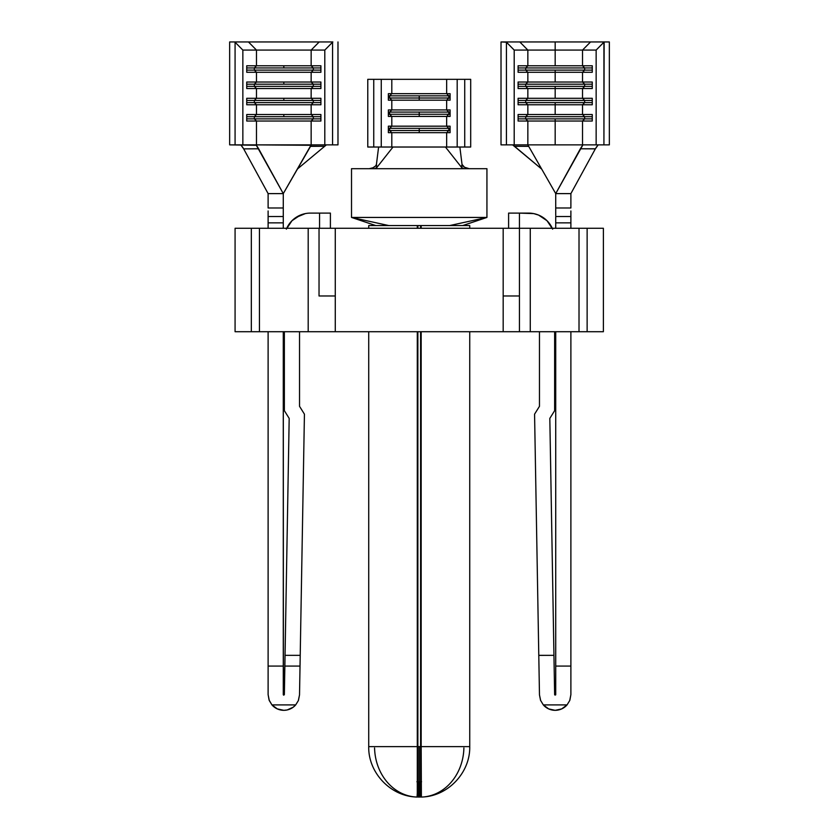 <?xml version="1.0" encoding="UTF-8"?>
<svg xmlns="http://www.w3.org/2000/svg" width="839" height="839" viewBox="0 0 839 839"><rect width="100%" height="100%" fill="white"/><g stroke="black" fill="none" stroke-linecap="round" stroke-linejoin="round"><path stroke-width="1.26" d="M335.275 295.978L335.275 331.72L503.18 331.72L503.18 228.271L335.275 228.271L335.275 295.978L319.03 295.978L325.249 295.978L319.03 295.978L319.03 228.271L235.077 228.271L235.077 331.72L251.322 331.72L235.077 331.72L235.077 228.271L259.45 228.271L259.45 331.72L251.322 331.72L251.322 228.271L251.322 331.72L308.196 331.72L259.45 331.72L259.45 228.271L335.275 228.271L335.275 331.72L308.196 331.72L308.196 228.271L308.196 331.72L519.435 331.72L503.18 331.72L503.18 228.271L335.275 228.271M503.18 228.271L519.435 228.271L519.435 331.72L530.269 331.72L530.269 228.271L530.269 331.72L519.435 331.72L519.435 295.978L513.216 295.978L519.435 295.978L519.435 228.271L579.015 228.271L579.015 331.72L530.269 331.72L587.132 331.72L587.132 228.271L587.132 331.72L579.015 331.72L579.015 228.271L603.388 228.271L603.388 331.72L587.132 331.72L603.388 331.72L603.388 228.271L513.216 228.271M325.249 228.271L319.03 228.271L319.03 295.978M519.435 295.978L503.18 295.978M419.227 132.677L391.803 132.677L389.653 130.506L419.227 130.506L419.227 132.677L446.652 132.677L446.652 147.024L381.263 147.024L381.263 79.327L391.803 79.327L391.803 93.674L388.363 93.674L388.363 100.177L391.803 100.177L389.653 98.006L419.227 98.006L419.227 100.177L391.803 100.177L391.803 109.93L388.363 109.93L388.363 116.422L391.803 116.422L389.653 114.261L419.227 114.261L419.227 116.422L391.803 116.422L391.803 126.175L388.363 126.175L388.363 132.677L391.803 132.677L391.803 147.024L391.803 132.677L419.227 132.677L419.227 130.506L389.653 130.506L389.653 128.336L419.227 128.336L419.227 130.506L419.227 128.336L389.653 128.336L391.803 126.175L391.803 116.422L446.652 116.422L446.652 126.175L388.363 126.175L388.363 132.677L391.803 132.677L389.653 130.506L389.653 128.336L388.363 128.336L389.653 128.336L391.803 126.175L446.652 126.175L446.652 116.422L450.092 116.422L450.092 109.93L391.803 109.93L391.803 100.177L446.652 100.177L446.652 109.93L446.652 100.177L450.092 100.177L450.092 93.674L391.803 93.674L391.803 79.327L446.652 79.327L446.652 93.674L446.652 79.327L457.192 79.327L457.192 147.024L470.689 147.024L446.652 147.024L457.192 147.024L457.192 79.327L464.722 79.327L464.722 147.024L464.722 79.327L470.689 79.327L470.689 147.024L470.689 79.327L381.263 79.327L381.263 147.024L393.009 147.024L376.753 167.601L393.009 147.024L446.652 147.024L446.652 132.677L450.092 132.677L450.092 126.175L446.652 126.175L448.802 128.336L419.227 128.336L448.802 128.336L448.802 130.506L419.227 130.506L448.802 130.506L446.652 132.677L419.227 132.677M419.227 98.006L389.653 98.006L389.653 95.845L419.227 95.845L419.227 98.006L419.227 95.845L389.653 95.845L391.803 93.674L388.363 93.674L388.363 100.177L391.803 100.177L389.653 98.006L389.653 95.845L388.363 95.845L389.653 95.845L391.803 93.674L446.652 93.674L448.802 95.845L419.227 95.845L448.802 95.845L448.802 98.006L419.227 98.006L448.802 98.006L446.652 100.177L419.227 100.177L419.227 98.006M419.227 114.261L389.653 114.261L389.653 112.09L419.227 112.09L419.227 114.261L419.227 112.09L389.653 112.09L391.803 109.93L388.363 109.93L388.363 116.422L391.803 116.422L389.653 114.261L389.653 112.09L388.363 112.09L389.653 112.09L391.803 109.93L446.652 109.93L448.802 112.09L419.227 112.09L448.802 112.09L448.802 114.261L419.227 114.261L448.802 114.261L446.652 116.422L419.227 116.422L419.227 114.261M421.566 781.759L419.343 781.906A35.343 35.29 0 0 1 419.227 781.906L419.227 746.616L420.58 746.616L420.58 331.72L420.58 746.616L417.874 746.616L419.227 746.616L419.227 781.906A35.343 35.29 0 0 1 419.112 781.906L416.889 781.759M417.874 225.565L417.874 228.271L417.874 225.565L417.298 225.565L417.298 228.271L417.298 225.565L420.58 225.565L420.58 228.271L420.58 225.565L421.168 225.565L420.58 225.565M417.298 746.616L417.298 331.72L417.298 746.616L368.72 746.616L417.298 746.616L417.298 797.029L417.298 746.616L417.874 746.616L417.298 746.616M368.72 225.565L368.72 228.271L368.72 225.565L417.298 225.565L368.72 225.565M368.72 331.72L368.72 746.616L368.72 331.72M469.735 225.565L469.735 228.271L469.735 225.565L421.168 225.565L421.168 228.271L421.168 225.565L469.735 225.565M469.735 331.72L469.735 746.616L469.735 331.72M420.412 797.019L419.573 797.05A50.508 50.434 0 0 1 418.881 797.05L418.053 797.019M367.776 147.024L381.263 147.024L367.776 147.024L367.776 79.327L367.776 147.024M367.776 79.327L373.743 79.327L373.743 147.024L373.743 79.327L381.263 79.327L367.776 79.327M376.396 164.57L378.609 147.024L376.438 164.402L376.763 167.601L374.53 168.691L463.925 168.691L461.702 167.601L445.457 147.024L461.702 167.601L462.058 164.57M459.856 147.024L462.027 164.402L459.856 147.024M462.845 165.965L464.533 167.276L462.027 164.402M466.295 168.094L469.232 168.691L464.523 167.265M373.942 167.265L375.61 165.975L372.915 167.79L369.223 168.691L372.117 168.104M375.61 165.975L376.428 164.402M461.702 165.419L461.702 167.601L463.925 168.691L486.935 168.691L486.935 217.437L462.688 225.565L486.935 217.437L449.641 225.565L486.935 217.437L351.52 217.437L351.52 168.691L486.935 168.691L486.935 217.437L351.52 217.437L388.824 225.565L351.52 217.437L375.767 225.565L351.52 217.437L351.52 168.691L374.53 168.691L376.763 167.601L376.847 166.112M414.099 796.851L416.731 797.05A50.508 25.222 -86.5 0 0 417.077 797.05L417.874 781.885L417.874 331.72L417.874 781.749M368.72 746.616C368.132 772.195 389.799 795.592 415.357 796.977L416.134 797.029A50.466 43.712 90 0 1 374.572 747.969M421.388 797.05A50.508 25.222 86.5 0 0 421.734 797.05A50.508 25.222 -93.5 0 1 421.388 797.05L421.168 746.616L469.735 746.616L421.168 746.616L421.168 331.72L421.168 746.616L420.58 746.616L421.168 797.029L421.168 746.616L420.58 746.616L420.58 781.749M421.734 797.05L423.108 796.977C448.655 795.592 470.322 772.195 469.735 746.616M417.298 796.977A50.466 43.712 -90 0 0 418.063 797.029L418.881 797.05A50.508 50.434 180 0 0 419.573 797.05L419.343 781.906A35.343 35.29 0 0 1 419.112 781.906L418.881 797.05L419.112 781.906L418.304 781.885A35.311 30.582 90 0 1 417.874 781.854M418.063 797.029L418.304 781.885L418.063 797.029M463.894 747.969A50.466 43.712 -90 0 1 422.332 797.029M420.58 781.854A35.311 30.582 -90 0 1 420.161 781.885L420.391 797.029A50.466 43.712 90 0 0 421.168 796.977M420.161 781.885L419.343 781.906L419.573 797.05L420.391 797.029L420.161 781.885M417.874 781.885L417.298 797.029L417.874 781.885M421.168 797.029L420.58 781.885L421.168 797.029M388.363 114.261L389.653 114.261L388.363 114.261M450.092 112.09L448.802 112.09L446.652 109.93L450.092 109.93L450.092 116.422L446.652 116.422L448.802 114.261L448.802 112.09L450.092 112.09M450.092 114.261L448.802 114.261L450.092 114.261M388.363 98.006L389.653 98.006L388.363 98.006M450.092 95.845L448.802 95.845L446.652 93.674L450.092 93.674L450.092 100.177L446.652 100.177L448.802 98.006L448.802 95.845L450.092 95.845M450.092 98.006L448.802 98.006L450.092 98.006M388.363 130.506L389.653 130.506L388.363 130.506M450.092 128.336L448.802 128.336L446.652 126.175L450.092 126.175L450.092 132.677L446.652 132.677L448.802 130.506L448.802 128.336L450.092 128.336M450.092 130.506L448.802 130.506L450.092 130.506M538.271 625.831L538.879 660.566M555.177 72.28L527.846 72.28L525.696 70.119L555.177 70.119L555.177 82.033L527.846 82.033L527.846 72.28L582.518 72.28L582.518 82.033L592.261 82.033L592.261 88.535L582.518 88.535L582.518 98.278L592.261 98.278L592.261 104.781L582.518 104.781L582.518 114.534L592.261 114.534L592.261 121.026L582.518 121.026L582.518 144.864L596.151 144.864L596.151 50.078L582.518 50.078L582.518 65.778L592.261 65.778L592.261 72.28L582.518 72.28L582.518 82.033L555.177 82.033L555.177 70.119L525.696 70.119L525.696 67.949L584.657 67.949L584.657 70.119L592.261 70.119L584.657 70.119L582.518 72.28L592.261 72.28L592.261 65.778L527.846 65.778L527.846 50.078L519.802 41.95L555.177 41.95L555.177 50.078L527.846 50.078L555.177 50.078L555.177 65.778L555.177 50.078L582.518 50.078L582.518 65.778L584.657 67.949L592.261 67.949L584.657 67.949L584.657 70.119L555.177 70.119L584.657 70.119L582.518 72.28L555.177 72.28M555.177 88.535L527.846 88.535L525.696 86.365L555.177 86.365L555.177 98.278L527.846 98.278L527.846 88.535L582.518 88.535L582.518 98.278L555.177 98.278L555.177 86.365L525.696 86.365L525.696 84.194L584.657 84.194L584.657 86.365L592.261 86.365L584.657 86.365L582.518 88.535L592.261 88.535L592.261 82.033L582.518 82.033L584.657 84.194L592.261 84.194L584.657 84.194L584.657 86.365L555.177 86.365L584.657 86.365L582.518 88.535L555.177 88.535M555.177 104.781L527.846 104.781L525.696 102.61L555.177 102.61L555.177 114.534L527.846 114.534L527.846 104.781L582.518 104.781L582.518 114.534L555.177 114.534L555.177 102.61L525.696 102.61L525.696 100.449L584.657 100.449L584.657 102.61L592.261 102.61L584.657 102.61L582.518 104.781L592.261 104.781L592.261 98.278L582.518 98.278L584.657 100.449L592.261 100.449L584.657 100.449L584.657 102.61L555.177 102.61L584.657 102.61L582.518 104.781L555.177 104.781M555.177 121.026L527.846 121.026L525.696 118.865L555.177 118.865L555.177 144.864L527.846 144.864L527.846 121.026L582.518 121.026L582.518 144.864L555.177 144.864L555.177 118.865L525.696 118.865L525.696 116.694L584.657 116.694L584.657 118.865L592.261 118.865L584.657 118.865L582.518 121.026L592.261 121.026L592.261 114.534L582.518 114.534L584.657 116.694L592.261 116.694L584.657 116.694L584.657 118.865L555.177 118.865L584.657 118.865L582.518 121.026L555.177 121.026M569.912 700.051L570.887 694.619L569.723 700.544L567.049 704.907A15.71 15.71 0 0 1 543.315 704.907L540.526 700.271L539.477 694.891L540.673 700.649M555.586 694.975L554.778 694.975M539.477 694.849L539.152 676.307L539.477 694.891L540.526 700.271L543.315 704.907L548.654 708.903L545.769 707.193M539.152 676.307L534.569 414.162L539.467 406.317L539.467 331.72L539.467 406.317L534.569 414.162L538.785 655.385L553.95 655.332L554.642 694.629L549.818 418.388L554.642 410.67L554.642 331.72L554.642 410.67L549.818 418.388L553.95 655.332L538.785 655.332L539.477 694.891M506.431 144.864L506.431 42.223L501.019 41.95L501.019 144.864L527.846 144.864L527.846 121.026L518.093 121.026L518.093 114.534L527.846 114.534L527.846 104.781L518.093 104.781L518.093 98.278L527.846 98.278L527.846 88.535L518.093 88.535L518.093 82.033L527.846 82.033L527.846 72.28L518.093 72.28L518.093 65.778L527.846 65.778L527.846 50.078L514.202 50.078L514.202 144.864L514.202 50.078L506.431 42.223L506.431 144.864L501.019 144.864L501.019 41.95L506.232 41.95L514.202 50.078L527.846 50.078L519.802 41.95L506.232 41.95L590.551 41.95L555.177 41.95L555.177 50.078L582.518 50.078L590.551 41.95L604.132 41.95L603.923 144.864L506.431 144.864M609.345 144.864L603.923 144.864L609.345 144.864L609.345 41.95L609.345 144.864M609.345 41.95L590.551 41.95L582.518 50.078L596.151 50.078L596.151 144.864L603.923 144.864L603.923 42.223L596.151 50.078L604.132 41.95L609.345 41.95M595.386 148.776L580.357 148.786L555.722 193.61L528.696 146.364L514.517 146.269L541.711 169.111L512.608 144.864L514.517 146.269L528.696 146.364L555.722 193.61L582.686 145.273M596.151 147.486L598.186 144.864L595.333 148.87L570.887 193.61L595.333 148.87L580.357 148.786L581.93 146.269M528.025 145.283L528.622 146.227M555.722 215.497L555.722 193.61L570.887 193.61L555.722 193.61L555.722 210.956M570.887 210.956L570.887 216.525L555.722 216.525L555.722 228.271L555.722 222.859L570.887 222.859L570.887 215.497M555.722 331.72L555.722 694.619L555.722 666.082L570.887 666.082L570.887 331.72L570.887 666.082L555.722 666.082L555.722 331.72M570.887 228.271L570.887 222.859L555.722 222.859L555.722 216.525L570.887 216.525L570.887 228.271M570.887 207.988L570.887 193.61L570.887 207.988L555.722 207.988L570.887 207.988M570.887 694.619L570.887 666.082L570.887 694.619L569.723 700.544L567.049 704.907L543.315 704.907L567.049 704.907L561.7 708.903L564.584 707.193M533.709 213.609L538.586 215.088L533.709 213.609L519.435 213.106L528.643 213.106A25.999 25.999 0 0 1 552.272 228.271M519.435 213.106L508.602 213.106L508.602 228.271L508.602 213.106L519.435 213.106L519.435 228.271L519.435 213.106M548.654 708.903L555.177 710.329L561.7 708.903M543.085 217.49L538.586 215.088L547.018 220.72L552.66 229.152L550.258 224.663M525.696 116.694L527.846 114.534L582.518 114.534L584.657 116.694L525.696 116.694L525.696 118.865L527.846 121.026L518.093 121.026L518.093 114.534L527.846 114.534L525.696 116.694L518.093 116.694L525.696 116.694M518.093 118.865L525.696 118.865L518.093 118.865M525.696 100.449L527.846 98.278L582.518 98.278L584.657 100.449L525.696 100.449L525.696 102.61L527.846 104.781L518.093 104.781L518.093 98.278L527.846 98.278L525.696 100.449L518.093 100.449L525.696 100.449M518.093 102.61L525.696 102.61L518.093 102.61M525.696 84.194L527.846 82.033L582.518 82.033L584.657 84.194L525.696 84.194L525.696 86.365L527.846 88.535L518.093 88.535L518.093 82.033L527.846 82.033L525.696 84.194L518.093 84.194L525.696 84.194M518.093 86.365L525.696 86.365L518.093 86.365M525.696 67.949L527.846 65.778L582.518 65.778L584.657 67.949L525.696 67.949L525.696 70.119L527.846 72.28L518.093 72.28L518.093 65.778L527.846 65.778L525.696 67.949L518.093 67.949L525.696 67.949M518.093 70.119L525.696 70.119L518.093 70.119M553.436 625.831L552.796 589.272M300.278 651.683L300.11 661.688M283.823 65.778L311.154 65.778L313.304 67.949L283.823 67.949L283.823 65.778L256.482 65.778L256.482 50.078L242.849 50.078L242.849 144.864L256.482 144.864L256.482 121.026L246.739 121.026L246.739 114.534L256.482 114.534L256.482 104.781L246.739 104.781L246.739 98.278L256.482 98.278L256.482 88.535L246.739 88.535L246.739 82.033L256.482 82.033L256.482 72.28L246.739 72.28L246.739 65.778L256.482 65.778L256.482 50.078L311.154 50.078L311.154 65.778L283.823 65.778L283.823 67.949L313.304 67.949L313.304 70.119L254.343 70.119L254.343 67.949L246.739 67.949L254.343 67.949L256.482 65.778L246.739 65.778L246.739 72.28L311.154 72.28L311.154 82.033L313.304 84.194L283.823 84.194L283.823 82.033L311.154 82.033L256.482 82.033L256.482 72.28L254.343 70.119L246.739 70.119L254.343 70.119L254.343 67.949L283.823 67.949L254.343 67.949L256.482 65.778L283.823 65.778M283.823 98.278L311.154 98.278L313.304 100.449L283.823 100.449L283.823 98.278L256.482 98.278L256.482 88.535L311.154 88.535L311.154 98.278L283.823 98.278L283.823 100.449L313.304 100.449L313.304 102.61L254.343 102.61L254.343 100.449L246.739 100.449L254.343 100.449L256.482 98.278L246.739 98.278L246.739 104.781L311.154 104.781L311.154 114.534L313.304 116.694L283.823 116.694L283.823 114.534L311.154 114.534L256.482 114.534L256.482 104.781L254.343 102.61L246.739 102.61L254.343 102.61L254.343 100.449L283.823 100.449L254.343 100.449L256.482 98.278L283.823 98.278M298.474 700.271L299.523 694.891L298.327 700.649L299.523 694.891L300.026 666.082L284.861 666.082L283.823 695.164L283.278 694.619L283.278 666.082L268.113 666.082L268.113 694.619L269.088 700.051L271.951 704.907L295.685 704.907L298.327 700.649L295.685 704.907A15.71 15.71 0 0 1 271.951 704.907L269.088 700.051L268.113 694.619L269.277 700.544L271.951 704.907L277.3 708.903L283.823 710.329L287.158 709.962L293.231 707.193L295.685 704.907L271.951 704.907L269.277 700.544M285.05 655.332L289.182 418.388L284.358 410.67L284.358 331.72L284.358 410.67L289.182 418.388L284.358 694.629L285.05 655.332L284.861 666.082L300.026 666.082L304.431 414.162L299.533 406.317L299.533 331.72L299.533 406.317L304.431 414.162L300.215 655.332L285.05 655.332L300.215 655.332L299.523 694.891M311.154 121.026L311.154 144.864L256.482 144.864L256.482 121.026L311.154 121.026L311.154 144.864L332.569 144.864L332.569 42.223L324.798 50.078L324.798 144.864L324.798 50.078L311.154 50.078L311.154 65.778L320.907 65.778L320.907 72.28L311.154 72.28L311.154 82.033L320.907 82.033L320.907 88.535L311.154 88.535L311.154 98.278L320.907 98.278L320.907 104.781L311.154 104.781L311.154 114.534L320.907 114.534L320.907 121.026L256.482 121.026L254.343 118.865L254.343 116.694L246.739 116.694L254.343 116.694L256.482 114.534L246.739 114.534L246.739 121.026L256.482 121.026L254.343 118.865L246.739 118.865L254.343 118.865L254.343 116.694L313.304 116.694L313.304 118.865L254.343 118.865L313.304 118.865L311.154 121.026L313.304 118.865L313.304 116.694L311.154 114.534L320.907 114.534L320.907 121.026L311.154 121.026M234.868 41.95L229.655 41.95L229.655 144.864L242.849 144.864L242.849 50.078L235.077 42.223L235.077 144.864L235.077 41.95L229.655 41.95L229.655 144.864L256.315 145.262L283.278 193.61L258.643 148.786L243.667 148.87L268.113 193.61L283.278 193.61L311.395 144.864L337.981 144.864L337.981 41.95L337.981 144.864L332.569 144.864L332.569 41.95L319.198 41.95L332.768 41.95M332.842 41.95L324.798 50.078L311.154 50.078L319.198 41.95L248.449 41.95L256.482 50.078L248.449 41.95L235.077 41.95L319.198 41.95L311.154 50.078L242.849 50.078L234.805 41.95M310.378 146.227L324.483 146.269L310.304 146.364L297.289 169.111L326.392 144.864L297.289 169.111L283.278 193.61L268.113 193.61L243.614 148.776M242.922 147.591L240.814 144.864L243.667 148.87L258.643 148.786L257.07 146.269M310.975 145.283L255.853 144.864M283.414 694.975L283.278 331.72L283.278 666.082L268.113 666.082L268.113 694.619M268.113 215.497L268.113 222.859L283.278 222.859L283.278 228.271L283.278 215.497M283.278 210.956L283.278 193.61L283.278 216.525L268.113 216.525L268.113 228.271L268.113 222.859L283.278 222.859L283.278 216.525L268.113 216.525L268.113 210.956M268.113 193.61L268.113 207.988L283.278 207.988L268.113 207.988L268.113 193.61M268.113 331.72L268.113 666.082L268.113 331.72M286.728 228.271A25.999 25.999 0 0 1 310.357 213.106L319.565 213.106L310.357 213.106M330.398 213.106L319.565 213.106L319.565 228.271L319.565 213.106L330.398 213.106L330.398 228.271L330.398 213.106M293.231 707.193L290.346 708.903M277.3 708.903L274.416 707.193M300.121 660.566L299.848 676.307M300.414 215.088L291.982 220.72L295.915 217.49L305.291 213.609M286.34 229.152L291.982 220.72M283.823 114.534L283.823 116.694L254.343 116.694L256.482 114.534L283.823 114.534M320.907 116.694L313.304 116.694L320.907 116.694M320.907 118.865L313.304 118.865L320.907 118.865M313.304 102.61L311.154 104.781L256.482 104.781L254.343 102.61L313.304 102.61L313.304 100.449L311.154 98.278L320.907 98.278L320.907 104.781L311.154 104.781L313.304 102.61L320.907 102.61L313.304 102.61M320.907 100.449L313.304 100.449L320.907 100.449M254.343 86.365L254.343 84.194L246.739 84.194L254.343 84.194L256.482 82.033L246.739 82.033L246.739 88.535L256.482 88.535L254.343 86.365L246.739 86.365L254.343 86.365L254.343 84.194L313.304 84.194L313.304 86.365L254.343 86.365L313.304 86.365L311.154 88.535L256.482 88.535L254.343 86.365M283.823 82.033L283.823 84.194L254.343 84.194L256.482 82.033L283.823 82.033M320.907 84.194L313.304 84.194L311.154 82.033L320.907 82.033L320.907 88.535L311.154 88.535L313.304 86.365L313.304 84.194L320.907 84.194M320.907 86.365L313.304 86.365L320.907 86.365M313.304 70.119L311.154 72.28L256.482 72.28L254.343 70.119L313.304 70.119L313.304 67.949L311.154 65.778L320.907 65.778L320.907 72.28L311.154 72.28L313.304 70.119L320.907 70.119L313.304 70.119M320.907 67.949L313.304 67.949L320.907 67.949M286.015 599.979L286.204 589.272"/></g></svg>

